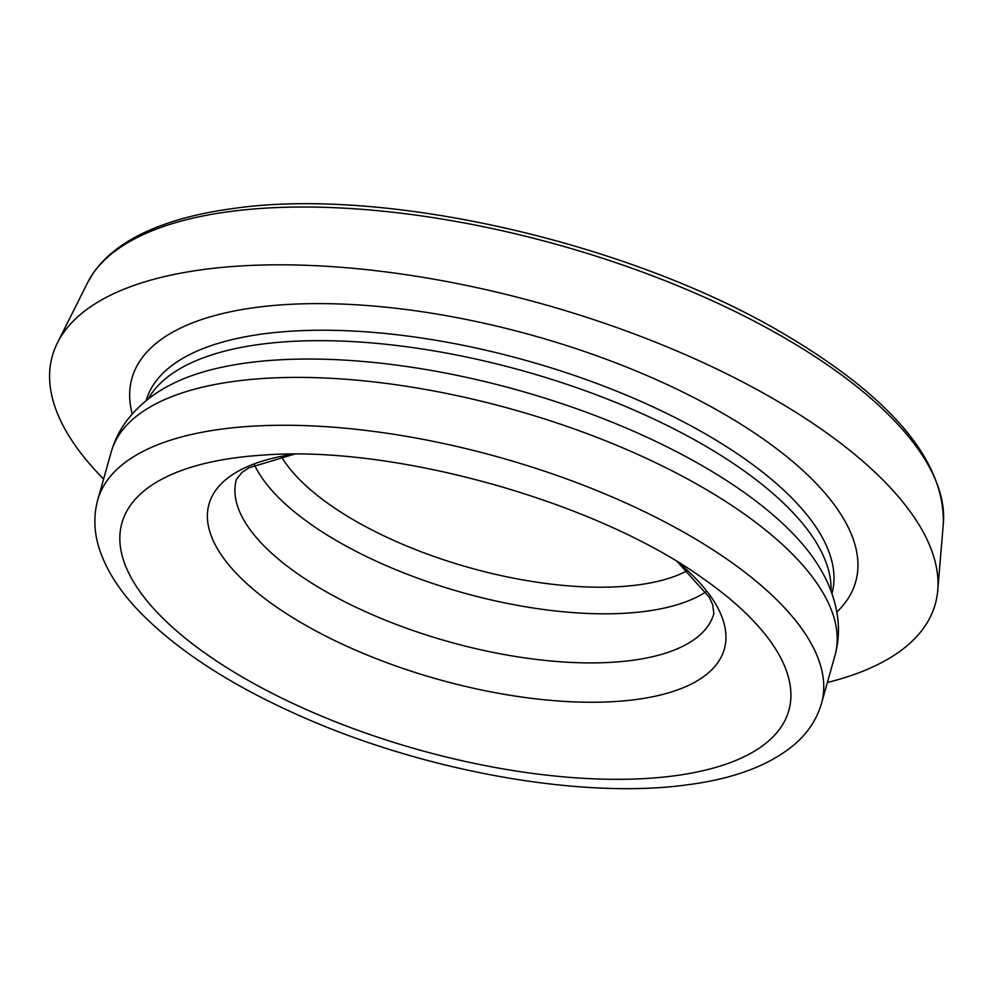 <?xml version="1.0" encoding="UTF-8"?>
<svg xmlns="http://www.w3.org/2000/svg" width="993" height="993" viewBox="0 0 993 993"><rect width="100%" height="100%" fill="white"/><g stroke="black" fill="none" stroke-linecap="round" stroke-linejoin="round"><path stroke-width="1.49" d="M103.607 479.06A458.567 182.687 15.7 0 1 57.433 342.858A458.567 182.687 15.7 0 1 203.143 269.562A458.567 182.687 15.7 0 1 685.493 354.7A458.567 182.687 15.7 0 1 937.752 590.301A458.567 182.687 15.7 0 1 827.38 682.501M229.135 211.633A445.832 177.61 -164.3 0 0 87.471 282.893L93.342 272.976C105.717 255.201 124.957 240.728 151.06 229.569C173.936 219.813 201.132 212.825 232.672 208.592C385.023 186.026 633.559 243.248 787.672 336.118C892.819 399.062 944.703 461.522 943.35 523.472A445.832 177.61 -164.3 0 0 698.091 294.412A445.832 177.61 -164.3 0 0 229.135 211.633M146.058 400.775A356.226 141.912 15.7 0 1 263.133 333.909A356.226 141.912 15.7 0 1 649.348 405.194A356.226 141.912 15.7 0 1 831.935 593.553M132.243 413.982A375.9 149.757 15.7 0 1 255.536 307.495A375.9 149.757 15.7 0 1 699.37 400.452A375.9 149.757 15.7 0 1 836.838 612.036M148.156 399.099A356.226 141.912 15.7 0 1 260.191 344.335A356.226 141.912 15.7 0 1 632.243 409.327A356.226 141.912 15.7 0 1 831.017 591.046M247.493 362.817A366.069 145.834 15.7 0 1 820.168 568.567C829.664 584.43 835.51 600.939 837.732 618.118C839.259 630.816 838.34 643.303 834.952 655.554A375.9 149.757 15.7 0 0 642.67 456.643A375.9 149.757 15.7 0 0 234.795 381.287A375.9 149.757 15.7 0 0 111.179 452.113C114.679 439.887 120.389 428.753 128.308 418.711C139.157 405.206 152.761 394.159 169.12 385.569A366.069 145.834 15.7 0 1 247.493 362.817M111.179 452.113L97.736 499.976A375.9 149.757 15.7 0 1 221.34 429.15A375.9 149.757 15.7 0 1 629.227 504.518A375.9 149.757 15.7 0 1 821.496 703.416L834.952 655.554M674.942 775.744A346.383 137.99 15.7 0 1 201.641 650.7A346.383 137.99 15.7 0 1 235.825 457.748A346.383 137.99 15.7 0 1 263.778 455.055C394.358 444.938 596.979 501.899 703.168 578.571A346.383 137.99 15.7 0 1 674.942 775.744M677.871 562.088A267.663 106.636 15.7 0 1 636.327 699.482A267.663 106.636 15.7 0 1 271.921 603.806A267.663 106.636 15.7 0 1 293.953 454.173M677.524 561.877L709.213 597.178L712.738 604.787L713.855 613.624A247.977 98.791 15.7 0 1 632.305 660.345A247.977 98.791 15.7 0 1 363.239 610.633A247.977 98.791 15.7 0 1 236.396 479.408L241.957 472.445L248.92 467.802L294.362 454.173M705.911 591.865A247.977 98.791 15.7 0 1 646.108 611.254A247.977 98.791 15.7 0 1 254.518 464.985M687.392 570.652A228.303 90.946 15.7 0 1 638.511 584.852A228.303 90.946 15.7 0 1 281.367 456.532M87.471 282.893L57.433 342.858M97.736 499.976C93.367 516.062 93.987 532.633 99.585 549.675C106.896 571.471 120.947 592.908 141.751 613.997C179.894 652.289 233.429 686.597 302.356 716.909C426.096 771.673 582.928 799.588 688.012 784.718C733.417 778.835 768.57 765.715 793.444 745.358C807.408 733.628 816.767 719.652 821.496 703.416M943.35 523.472L937.752 590.301"/></g></svg>
